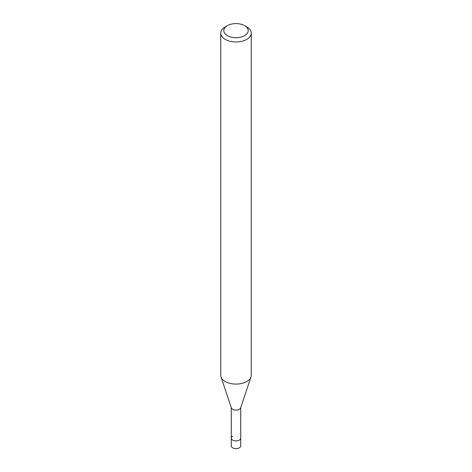 <?xml version="1.0" encoding="UTF-8"?>
<svg xmlns="http://www.w3.org/2000/svg" width="472" height="472" viewBox="0 0 472 472"><rect width="100%" height="100%" fill="white"/><g stroke="black" fill="none" stroke-linecap="round" stroke-linejoin="round"><path stroke-width="0.71" d="M231.268 407.625L231.268 445.875A4.732 2.732 0 0 0 234.189 448.4A4.732 2.732 0 0 0 239.345 447.81A4.732 2.732 0 0 0 240.732 445.875L240.732 438.152A4.732 2.732 180 0 1 239.345 440.087A4.732 2.732 180 0 1 234.189 440.677A4.732 2.732 180 0 1 231.268 438.152A4.732 2.732 180 0 1 232.655 436.222M244.632 35.63A12.207 7.045 180 0 1 227.368 35.63A12.207 7.045 180 0 1 227.368 25.665L227.368 25.665A12.207 7.045 180 0 1 244.632 25.665A12.207 7.045 180 0 1 244.632 35.63M225.215 26.91L227.368 25.665L225.215 26.91A15.257 8.809 180 0 0 220.743 33.14L220.743 375.287A15.257 8.809 0 0 0 221.02 376.957A15.257 8.809 0 0 0 231.528 383.712A15.257 8.809 0 0 0 246.785 381.518A15.257 8.809 0 0 0 250.98 376.957A15.257 8.809 0 0 0 251.257 375.287L251.257 33.14A15.257 8.809 180 0 1 246.785 39.365A15.257 8.809 180 0 1 230.159 41.276A15.257 8.809 180 0 1 220.743 33.14M244.632 25.665L246.785 26.91A15.257 8.809 180 0 1 251.257 33.14M250.98 376.957L240.643 407.885A4.732 2.732 180 0 1 239.345 409.295A4.732 2.732 180 0 1 234.613 409.979A4.732 2.732 180 0 1 231.357 407.885L221.02 376.957M231.268 438.152A4.732 2.732 0 0 0 234.189 440.677A4.732 2.732 0 0 0 239.345 440.087A4.732 2.732 0 0 0 240.732 438.152L240.732 407.625"/></g></svg>
